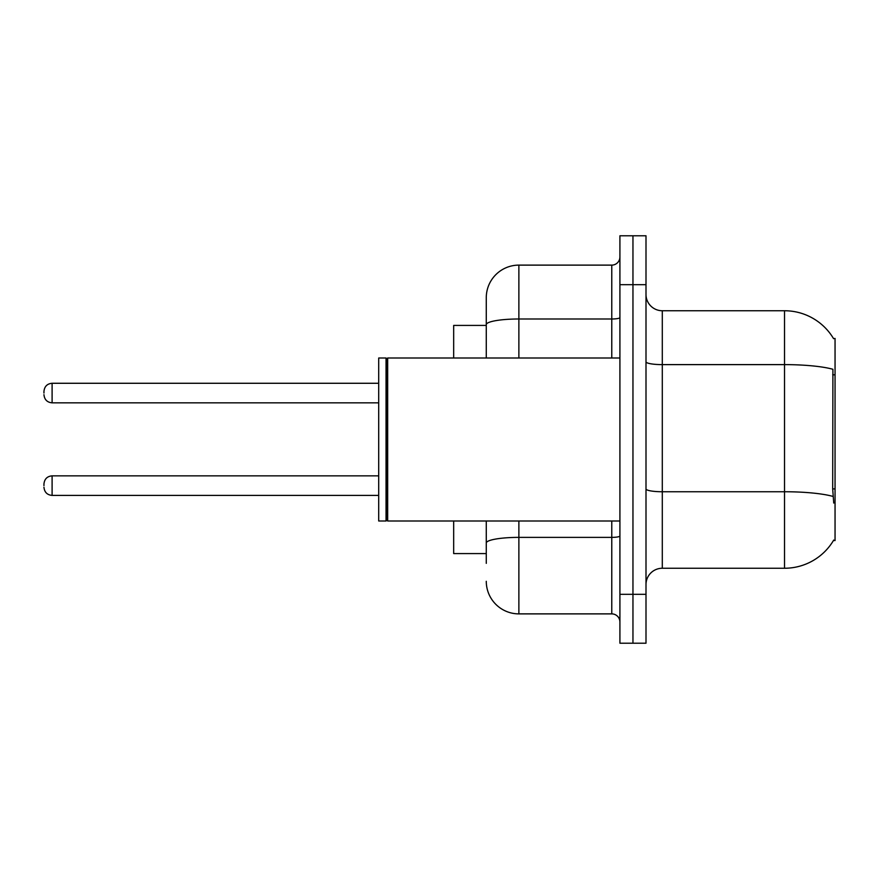 <?xml version="1.0" encoding="UTF-8"?>
<svg xmlns="http://www.w3.org/2000/svg" width="879" height="879" viewBox="0 0 879 879"><rect width="100%" height="100%" fill="white"/><g stroke="black" fill="none" stroke-linecap="round" stroke-linejoin="round"><path stroke-width="1.32" d="M833.567 338.657A57.047 57.047 0 0 0 784.529 310.748A57.047 57.047 0 0 1 833.567 338.657L835.05 338.448L835.05 540.552L833.446 540.552L833.731 540.058A57.047 57.047 0 0 1 784.529 568.252L662.294 568.252A16.294 16.294 0 0 0 645.999 584.546M486.274 325.417L453.674 325.417L453.674 358.006M486.274 553.583L453.674 553.583L453.674 520.994M632.957 594.325L632.957 643.219L645.999 643.219L645.999 594.325L632.957 594.325L632.957 643.219L619.915 643.219L619.915 594.325L632.957 594.325L632.957 284.675L632.957 594.325M619.915 594.325L619.915 235.781L632.957 235.781L632.957 284.675L632.957 235.781L645.999 235.781L645.999 594.325M833.731 503.063L832.688 488.9L832.918 369.279A57.047 9.911 180 0 0 784.529 364.62L784.529 310.748L662.294 310.748A16.294 16.294 0 0 1 645.999 294.454A16.294 16.294 0 0 0 662.294 310.748L662.294 568.252M486.274 563.362L486.274 520.994M619.915 235.781L632.957 235.781M518.874 520.994L518.874 613.883L611.773 613.883L611.773 520.994M486.274 297.706L486.274 324.648L486.274 297.706A32.6 32.6 0 0 1 518.874 265.117L611.773 265.117A8.153 8.153 0 0 0 619.915 256.965M486.274 358.006L486.274 324.648A32.6 5.659 180 0 1 518.874 318.989L611.773 318.989L611.773 265.117M619.915 622.035A8.153 8.153 0 0 0 611.773 613.883M518.874 613.883A32.6 32.6 0 0 1 486.274 581.294M387.672 520.994L386.859 520.17L386.859 358.83L387.672 358.006L387.672 520.994L619.915 520.994M386.046 520.994L378.706 520.994L378.706 358.006L386.046 358.006L386.046 520.994L386.859 520.17M43.95 485.626L43.95 483.988L43.95 485.626M43.95 393.056L43.95 391.419L43.95 393.056M835.05 488.9L832.688 488.9M835.05 374.817L832.688 374.817M784.529 568.252L784.529 364.62L662.294 364.62A16.294 2.835 0 0 1 645.999 361.785M833.094 496.448A57.047 9.911 180 0 0 784.529 491.746L662.294 491.746A16.294 2.835 0 0 1 645.999 488.911M645.999 284.675L619.915 284.675M619.915 535.959A8.153 1.417 0 0 1 611.773 537.377L518.874 537.377A32.6 5.659 180 0 0 486.274 543.035M518.874 265.117L518.874 358.006M611.773 358.006L611.773 318.989A8.153 1.417 0 0 0 619.915 317.572M43.95 483.988C44.477 479 47.191 476.286 52.103 475.847L52.103 495.404L378.706 495.404M378.706 383.277L52.103 383.277L52.103 402.835C47.191 402.395 44.477 399.67 43.95 394.682M386.859 358.83L386.046 358.006M387.672 358.006L619.915 358.006M52.103 475.847L378.706 475.847M52.103 495.404C47.191 494.965 44.477 492.251 43.95 487.252M52.103 402.835L378.706 402.835M52.103 383.277C47.191 383.705 44.477 386.43 43.95 391.419"/></g></svg>
